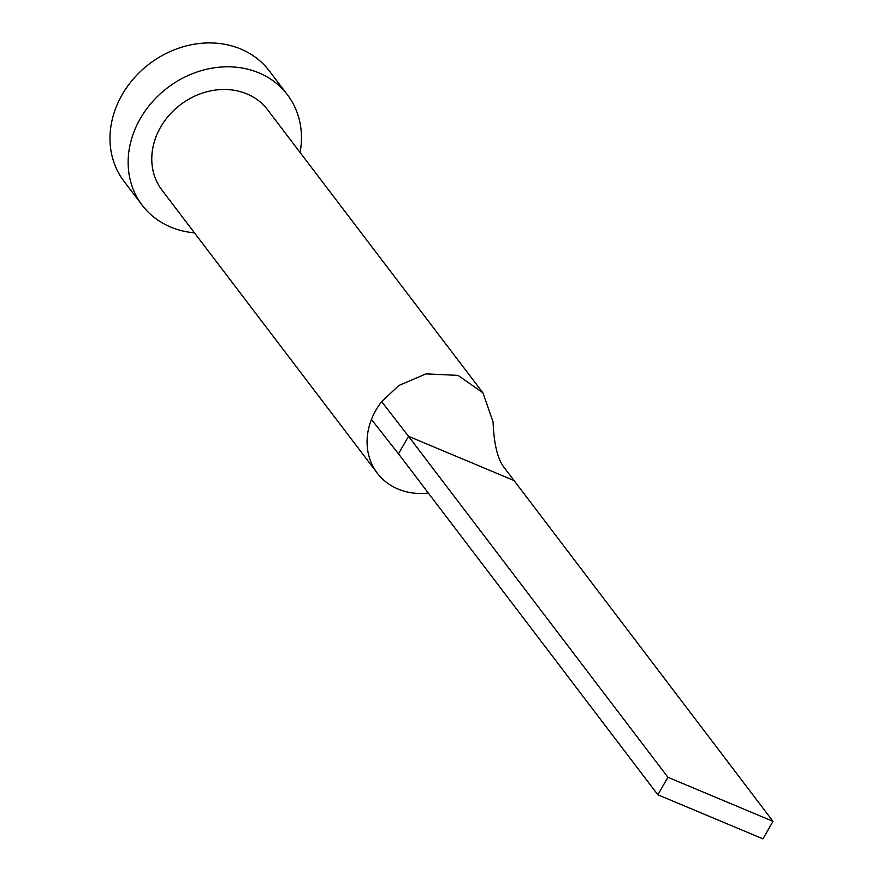 <?xml version="1.0" encoding="UTF-8"?>
<svg xmlns="http://www.w3.org/2000/svg" width="883" height="883" viewBox="0 0 883 883"><rect width="100%" height="100%" fill="white"/><g stroke="black" fill="none" stroke-linecap="round" stroke-linejoin="round"><path stroke-width="1.32" d="M773 821.333L667.912 777.283L657.879 794.799L762.967 838.85L773 821.333L504.734 468.277C497.824 460.021 493.95 444.602 493.089 422.019L482.913 392.814L267.615 109.812A66.357 56.821 142.7 0 0 160.563 127.24A66.357 56.821 142.7 0 0 161.986 190.154L377.295 473.167A66.357 56.821 142.7 0 0 428.321 493.045M482.913 392.814L458.023 375.385L426.003 373.884L398.939 385.441L381.666 401.622A66.357 56.821 142.7 0 0 375.86 410.253A66.357 56.821 142.7 0 0 371.445 419.469A66.357 56.821 142.7 0 0 377.295 473.167M300.077 152.483A91.236 78.123 142.7 0 0 287.416 94.746A91.236 78.123 142.7 0 0 140.22 118.719A91.236 78.123 142.7 0 0 142.185 205.22A91.236 78.123 142.7 0 0 194.459 232.836M287.416 94.746L269.26 70.872A91.236 78.123 142.7 0 0 122.064 94.845A91.236 78.123 142.7 0 0 124.028 181.357L142.185 205.22M381.666 401.622L408.509 436.301L398.487 453.818L371.445 419.469M513.597 480.363L408.509 436.301L667.912 777.283M657.879 794.799L398.487 453.818"/></g></svg>
